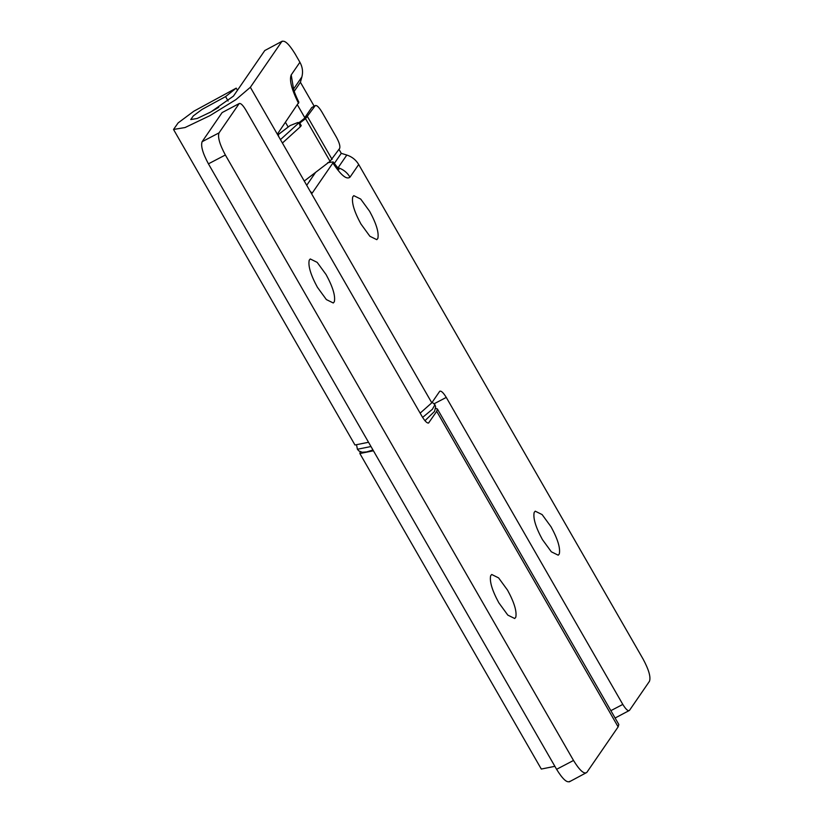 <?xml version="1.0" encoding="UTF-8"?>
<svg xmlns="http://www.w3.org/2000/svg" width="823" height="823" viewBox="0 0 823 823"><rect width="100%" height="100%" fill="white"/><g stroke="black" fill="none" stroke-linecap="round" stroke-linejoin="round"><path stroke-width="1.23" d="M311.752 107.546L315.435 105.509L311.752 107.546L304.181 118.563L299.387 122.421M321.783 111.774L336.494 137.359C339.333 142.667 340.393 146.35 339.652 148.418L330.054 161.308L305.539 118.666L315.137 105.786C316.495 104.799 318.707 106.795 321.783 111.774M277.937 134.787L290.087 125.58L297.864 122.514L298.8 122.946L280.448 139.612M301.249 125.652L299.284 122.246L298.8 122.946L300.755 126.361L282.412 143.027M299.829 125.919L300.755 126.361M304.273 181.039L330.054 161.308M299.767 123.08L305.539 118.666M209.186 112.854L218.743 107.35M377.85 238.413L376.79 239.668L369.887 236.273L360.937 223.99C354.25 211.706 351.514 202.674 352.728 196.903L353.787 195.648L360.69 199.053L369.64 211.326C376.327 223.619 379.064 232.642 377.85 238.413M559.29 553.941L558.231 555.196L551.328 551.801L542.378 539.518C535.691 527.234 532.954 518.202 534.168 512.431L535.228 511.176L542.12 514.581L551.081 526.854C557.768 539.137 560.504 548.169 559.29 553.941M228.115 101.013L225.584 96.6L202.047 109.418L193.312 115.909L190.751 119.561L197.15 118.491L210.955 111.897L233.434 96.126L264.769 50.542L282.299 41.15L264.769 50.542M327.667 162.707L333.171 161.915L332.883 163.016L312.174 193.127L310.189 191.327L278.802 136.752L277.855 133.429L298.862 102.247C292.453 88.853 293.77 88.503 293.297 87.382M304.788 117.679L297.453 104.922M338.994 149.374L341.278 153.345L334.251 163.561M294.223 91.291L300.416 82.279L314.16 106.177M315.6 172.377L306.712 185.288M225.584 96.6L236.222 88.133L193.858 111.198L178.138 122.894L173.53 129.468L185.041 127.544L209.896 115.662L235.913 99.624L250.357 87.289L281.692 41.706C284.419 39.73 288.842 43.732 294.984 53.69L299.911 62.26C302.525 66.982 303.183 71.868 301.887 76.909L300.416 82.279M288.132 126.989L285.468 122.349M341.278 153.345L346.812 155.043C351.977 156.72 355.937 159.878 358.705 164.518L643.144 659.161C648.833 669.778 650.942 677.144 649.47 681.29L629.451 710.414C628.093 711.391 625.871 709.395 622.805 704.416L446.272 397.416L434.215 403.712M446.272 397.416C443.206 392.437 440.994 390.431 439.626 391.419L439.935 391.141M615.1 718.026L629.451 710.414M173.53 129.468L354.97 444.996L368.539 442.27M420.152 413.146L431.797 402.817L439.626 391.419M236.222 88.133L237.456 90.283M334.333 301.732L333.274 302.987L326.371 299.582L317.421 287.299C310.734 275.016 307.997 265.983 309.211 260.212L310.271 258.957L317.174 262.362L326.124 274.635C332.811 286.929 335.547 295.951 334.333 301.732M515.774 617.26L514.704 618.505L507.812 615.11L498.851 602.827C492.175 590.544 489.428 581.511 490.642 575.74L491.712 574.485L498.604 577.89L507.554 590.163C514.241 602.457 516.978 611.479 515.774 617.26M225.358 154.991L208.425 163.839C202.736 153.222 200.627 145.856 202.108 141.71L219.031 132.873C217.55 137.009 219.659 144.385 225.358 154.991L573.518 760.462C579.649 770.431 584.083 774.422 586.799 772.458L618.135 726.874L618.814 724.477L437.373 408.949L436.704 411.346L428.567 423.012M208.425 163.839L556.595 769.31L573.518 760.462M569.876 781.294C567.16 783.27 562.726 779.268 556.595 769.31M222.117 112.586L239.349 103.472L222.117 112.586L202.108 141.71M428.166 423.104L428.865 422.734C427.507 423.722 425.296 421.726 422.22 416.747L245.686 109.747C242.62 104.758 240.409 102.762 239.051 103.749L219.031 132.873M569.269 781.85L586.799 772.458M373.436 450.798L359.867 453.524L360.176 451.714M435.655 408.311L437.373 408.949M554.877 766.326L541.308 769.052L359.867 453.524M307.565 116.794L332.091 159.425M290.087 125.58L277.958 134.869M432.188 402.252L434.925 404.69L432.394 409.278L422.611 417.405M370.988 446.529L357.419 449.255L356.688 445.634M298.554 103.317C291.609 89.47 289.161 80.006 291.208 74.924L299.911 62.26M293.461 88.411L291.208 74.924M337.101 167.398L338.109 167.707L346.812 155.043M337.697 168.087L338.109 167.707C343.273 169.384 347.234 172.532 350.001 177.171C346.637 179.97 340.928 175.248 332.883 163.016M250.357 87.289L278.802 136.752M358.705 164.518L350.001 177.171M301.887 76.909L293.183 89.573M610.861 710.66L622.805 704.416M310.189 191.327L431.797 402.817M436.704 411.346L618.135 726.874M372.984 449.996L366.585 451.93L362.202 452.249L358.941 450.983L357.419 449.255M434.925 404.69L435.634 406.768L434.565 411.387L424.956 420.718M313.398 174.054L313.995 174.702M338.983 169.384L333.171 161.915"/></g></svg>

